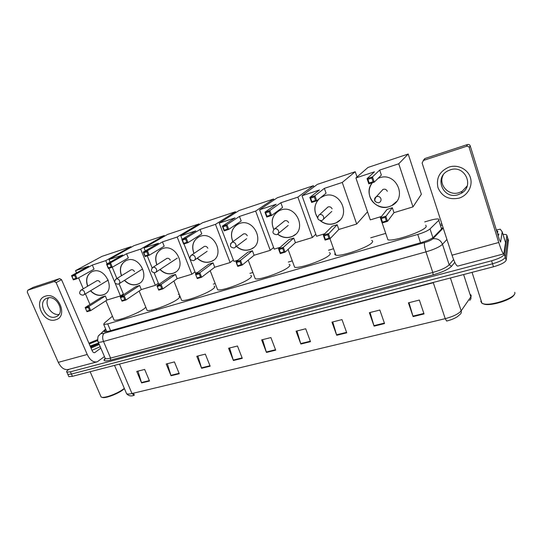 <?xml version="1.0" encoding="UTF-8"?>
<svg xmlns="http://www.w3.org/2000/svg" width="542" height="542" viewBox="0 0 542 542"><rect width="100%" height="100%" fill="white"/><g stroke="black" fill="none" stroke-linecap="round" stroke-linejoin="round"><path stroke-width="0.81" d="M112.431 316.203L104.111 323.323L103.752 324.516L107.709 323.906L417.767 234.429C423.742 232.606 427.828 230.77 430.023 228.927L438.763 220.316L439.149 219.822L438.6 219.036C436.954 218.744 433.993 219.219 429.698 220.445L424.732 221.908M385.545 233.439L370.742 237.796M333.547 248.744L328.493 250.235M292.287 260.885L288.283 262.071M252.884 272.484L249.93 273.351M215.208 283.574L213.318 284.13M179.158 294.184L178.318 294.428M442.34 225.343L440.964 225.418M441.852 228.148L442.394 228.101M502.996 234.374L506.194 234.55L506.872 235.35L504.324 254.245C503.308 256.434 499.067 258.609 491.587 260.783L70.419 371.798L66.862 372.144C66.219 371.812 66.652 371.08 68.163 369.935L69.01 369.305M508.416 240.35L506.174 260.207L505.252 257.226C504.243 259.435 500.002 261.623 492.529 263.785L71.415 374.061L67.858 374.4L67.594 373.797L67.858 374.4L71.415 374.061L492.529 263.785C500.002 261.623 504.243 259.435 505.252 257.226L507.719 238.101L505.252 257.226L504.324 254.245M507.569 237.613L506.872 235.35M105.934 329.658L104.863 330.6L104.511 331.846L108.468 331.291L421.534 242.504C427.53 240.702 431.608 238.853 433.783 236.949L443.024 227.45M126.144 392.659L126.611 393.749C127.539 394.224 129.342 394.149 131.997 393.526L134.098 395.287M457.462 316.63C454.623 318.479 451.012 319.949 446.615 321.04L445.226 318.655C453.207 316.548 458.518 313.947 461.161 310.857C461.574 312.361 461.181 313.561 459.975 314.448L457.462 316.63M506.174 260.207C505.178 262.436 500.943 264.625 493.471 266.779L72.411 376.331L68.848 376.649L68.577 376.04M201.617 368.282L196.78 356.277L205.33 354.116L210.16 366.189L201.617 368.282L201.468 367.849L209.991 365.762M171.042 375.748L166.198 364L174.422 361.921L179.267 373.743L171.042 375.748L170.893 375.328L179.09 373.323M141.597 382.943L136.753 371.433L144.673 369.434L149.517 381.012L141.597 382.943L141.448 382.53L149.348 380.599M300.864 344.028L296.074 331.203L305.708 328.764L310.491 341.677L300.864 344.028L300.708 343.567L310.322 341.216M336.711 335.268L331.948 322.138L341.995 319.604L346.751 332.815L336.711 335.268L336.555 334.8L346.582 332.348M374.088 326.135L369.359 312.693L379.84 310.044L384.563 323.574L374.088 326.135L373.933 325.654L384.393 323.093M413.099 316.603L408.411 302.829L419.359 300.065L424.034 313.933L413.099 316.603L412.943 316.115L423.871 313.439M233.399 360.511L228.575 348.249L237.464 345.999L242.288 358.343L233.399 360.511L233.243 360.071L242.111 357.903M266.454 352.436L261.644 339.895L270.892 337.558L275.702 350.179L266.454 352.436L266.298 351.988L275.532 349.726M133.718 395.281L134.335 395.145L133.495 393.167M262.599 339.651L266.298 351.988M229.598 347.984L233.243 360.071M409 302.68L412.943 316.115M370.057 312.517L373.933 325.654M332.741 321.941L336.555 334.8M296.948 330.979L300.708 343.567M137.966 371.128L141.448 382.53M167.349 363.709L170.893 375.328M197.877 355.999L201.468 367.849M449.081 167.051C457.746 164.199 467.827 169.145 470.388 177.586C473.085 185.987 467.638 195.621 458.966 198.155C448.945 200.106 441.947 196.611 437.97 187.661C435.958 178.054 439.664 171.184 449.081 167.051M458.153 194.686L461.269 193.311C474.826 186.089 464.792 164.511 450.26 169.856L447.963 170.825C433.702 177.654 443.309 199.896 458.153 194.686M467.204 185.933L462.157 191.272L459.074 192.634C448.498 196.34 437.922 184.51 443.241 174.91M496.35 229.998L500.246 229.178L502.204 231.82L500.598 242.111L499.263 239.381L470.199 145.812L469.237 147.62C468.735 146.448 467.834 146.008 466.533 146.299L467.529 144.518C468.81 144.226 469.697 144.66 470.199 145.812M502.224 231.881L505.523 242.572L503.836 253.852C502.888 253.873 501.187 250.079 498.748 242.477L469.237 147.62M503.701 253.886L457.841 266.068C456.472 266.203 454.535 262.579 452.028 255.194L422.116 163.02L423.465 160.425L466.533 146.299M423.627 160.229L425.043 158.481L467.529 144.518M514.758 292.321L514.893 293.087C515.347 297.741 492.637 305.749 484.101 303.967L482.001 303.351L480.808 301.393L481.113 300.6M496.425 230.248L497.922 231.719L497.251 232.897M498.538 233.704L498.816 234.591L498.145 235.784M514.134 294.699C512.583 299.326 492.529 305.932 484.934 304.36L482.658 303.628M425.802 225.16L426.256 226.549C424.704 231.136 393.404 241.881 387.903 239.767L382.178 222.945M378.072 178.345L379.393 177.851C396.155 171.529 407.862 197.877 391.846 205.533L389.102 206.685C375.531 211.576 362.842 193.575 372.3 182.756M374.461 171.807L367.056 178.67L372.489 176.888L379.678 170.08L398.743 163.779L408.194 154.016L368.038 167.437L355.904 177.939L374.461 171.807M371.819 178.074L373.065 181.746L374.265 182.119L368.831 183.88L367.056 178.67L367.937 179.341L371.819 178.074L372.489 176.888L374.265 182.119L381.358 175.093L379.678 170.08M355.904 177.939L370.288 219.883L381.48 216.475M398.743 163.779L412.99 206.881L393.993 212.667L392.34 207.755L387.137 209.354L380.389 217.857L385.802 216.211L387.537 221.332L382.124 222.965L380.389 217.857L381.27 218.568L382.489 222.159L382.124 222.965M412.99 206.881L421.371 194.273L408.194 154.016M367.937 179.341L369.183 183.006L373.065 181.746M368.831 183.88L369.183 183.006M393.993 212.667L387.537 221.332L386.365 220.994L382.489 222.159M392.34 207.755L385.145 217.396L381.27 218.568M386.365 220.994L385.145 217.396M396.575 201.516L391.913 205.452C383.939 210.032 372.672 205.547 369.956 196.807C368.377 191.712 369.163 187.031 372.327 182.749M387.313 191.299C386.385 189.368 384.908 188.758 382.896 189.463L381.378 191.177M371.67 240.485C372.733 240.777 372.943 241.38 372.286 242.281C369.583 246.962 340.735 257.057 335.803 255.092C334.712 254.794 334.502 254.191 335.159 253.29M320.403 197.816L324.258 195.838C340.186 189.829 351.697 215.757 336.345 222.735L334.075 223.663C329.089 225.025 324.502 224.056 320.308 220.757M317.592 217.809C313.398 210.818 313.981 204.442 319.333 198.684M319.462 189.985L309.848 197.437L314.936 195.77L324.36 188.365L342.259 182.451L355.227 171.719L317.355 184.375L302.023 195.75L319.462 189.985M314.272 196.922L315.525 200.459L316.731 200.811L311.643 202.464L309.848 197.437L310.634 198.115L314.272 196.922L314.936 195.77L316.731 200.811L326.06 193.203L324.36 188.365M302.023 195.75L316.542 236.244L324.766 233.744M342.259 182.451L356.683 224.029L338.831 229.462L337.158 224.72L332.273 226.217L323.317 235.194L328.398 233.649L330.153 238.595L325.078 240.12L323.317 235.194L324.109 235.905L325.342 239.368L325.078 240.12M357.029 176.97L355.227 171.719M356.683 224.029L367.523 211.814M310.634 198.115L311.894 201.644L315.525 200.459M311.643 202.464L311.894 201.644M338.831 229.462L330.153 238.595L328.974 238.27L325.342 239.368M337.158 224.72L327.741 234.808L324.109 235.905M328.974 238.27L327.741 234.808M317.571 217.559L315.756 214.009C313.906 208.033 315.132 202.898 319.428 198.609M332.077 208.833C331.169 206.99 329.78 206.387 327.903 207.01L326.697 208.128M339.8 220.181L336.433 222.647C330.884 225.181 325.586 224.557 320.532 220.777M329.373 252.694C330.491 252.999 330.606 253.67 329.719 254.693C326.203 259.422 299.109 269.049 294.604 267.192L294.001 265.546M273.744 229.381C270.404 221.089 272.362 214.788 279.611 210.479L280.885 209.991C296.135 204.226 307.517 229.74 292.727 236.237L290.763 237.03C286.054 238.311 281.671 237.369 277.619 234.191M276.19 204.293L264.957 212.166L269.78 210.587L280.851 202.755L297.863 197.125L313.432 185.689L277.301 197.762L259.604 209.774L276.19 204.293M269.117 211.712L270.383 215.147L271.583 215.472L266.759 217.044L264.957 212.166L265.668 212.843L269.117 211.712L269.78 210.587L271.583 215.472L282.558 207.45L280.851 202.755M259.604 209.774L274.211 249.13L280.221 247.301M297.863 197.125L312.388 237.511L295.41 242.68L293.73 238.067L289.082 239.496L278.507 248.812L283.324 247.348L285.092 252.138L280.275 253.588L278.507 248.812L279.232 249.516L280.471 252.877L280.275 253.588M313.879 186.956L313.432 185.689M312.388 237.511L315.81 234.212M265.668 212.843L266.935 216.265L270.383 215.147M266.759 217.044L266.935 216.265M295.41 242.68L285.092 252.138L283.913 251.84L280.471 252.877M293.73 238.067L283.324 247.348L282.673 248.473L279.232 249.516M283.913 251.84L282.673 248.473M273.852 229.286L273.093 227.552C271.095 221.136 272.524 215.879 277.375 211.773M288.608 222.627C287.721 220.851 286.393 220.248 284.618 220.824L283.608 221.664M295.458 234.381L292.829 236.149C287.592 238.46 282.558 237.782 277.734 234.103M289.123 264.347C290.248 264.665 290.248 265.39 289.13 266.529C284.916 271.291 259.367 280.485 255.255 278.744L254.686 277.247M232.843 241.678C229.876 233.731 231.766 227.803 238.514 223.88L239.618 223.46C254.218 217.925 265.492 242.999 251.258 249.069L249.544 249.747C244.781 251.014 240.384 249.909 236.353 246.427M235.032 217.898L222.342 226.15L226.922 224.645L239.462 216.434L255.648 211.082L273.561 199.016L239.063 210.54L219.239 223.121L235.032 217.898M226.265 225.75L227.538 229.083L228.731 229.395L224.151 230.885L222.342 226.15L222.986 226.827L226.265 225.75L226.922 224.645L228.731 229.395L241.183 221L239.462 216.434M219.239 223.121L233.9 261.407L237.897 260.187M255.648 211.082L270.262 250.336L254.096 255.255L252.409 250.77L247.979 252.132L235.953 261.739L240.533 260.35L242.308 265.004L237.728 266.386L235.953 261.739L236.61 262.443L237.728 266.386M273.94 200.045L273.561 199.016M270.262 250.336L273.595 247.47M222.986 226.827L224.259 230.147L227.538 229.083M224.151 230.885L224.259 230.147M254.096 255.255L242.308 265.004L241.129 264.72L237.857 265.709M252.409 250.77L240.533 260.35L239.882 261.454L236.61 262.443M241.129 264.72L239.882 261.454M232.965 241.583L232.477 240.445C230.411 233.961 231.827 228.765 236.739 224.855M247.254 235.756C246.386 234.036 245.106 233.439 243.426 233.968L242.572 234.632M253.466 247.66L251.38 248.974C246.156 251.183 241.19 250.302 236.475 246.332M250.736 275.471C251.861 275.797 251.739 276.583 250.384 277.822C245.573 282.606 221.387 291.42 217.627 289.774L217.098 288.425M193.914 253.48C191.224 245.858 193.033 240.248 199.341 236.651L200.316 236.285C214.3 230.973 225.472 255.594 211.787 261.278L210.276 261.867C205.54 263.1 201.184 261.888 197.207 258.222M195.825 230.858L181.834 239.442L186.197 238.013L200.045 229.462L215.465 224.368L235.492 211.739L202.518 222.755L180.771 235.838L195.825 230.858M185.54 239.09L186.814 242.328L188.006 242.626L183.65 244.042L181.834 239.442L182.424 240.113L185.54 239.09L186.197 238.013L188.006 242.626L201.773 233.907L200.045 229.462M180.771 235.838L182.126 239.266M183.968 243.941L195.466 273.1L197.634 272.443M215.465 224.368L230.133 262.552L214.727 267.24L213.033 262.877L208.812 264.171L195.479 274.035L199.835 272.714L201.617 277.24L197.261 278.554L195.479 274.035L197.261 278.554M235.817 212.606L235.492 211.739M230.133 262.552L233.365 260.011M182.424 240.113L183.697 243.344L186.814 242.328M183.65 244.042L183.697 243.344M214.727 267.24L201.617 277.24L200.445 276.969L197.329 277.911M213.033 262.877L199.835 272.714L199.192 273.791L196.082 274.74M200.445 276.969L199.192 273.791M194.05 253.385L193.779 252.728C191.644 246.237 193.027 241.129 197.911 237.403M207.864 248.256C207.01 246.596 205.784 246.007 204.185 246.495L203.446 247.03M213.602 260.174L211.915 261.176C206.787 263.27 201.929 262.253 197.342 258.127M214.09 286.101C215.194 286.433 214.957 287.274 213.365 288.615C208.033 293.405 185.059 301.874 181.617 300.322L181.13 299.103M156.821 264.835C154.328 257.504 156.049 252.172 161.977 248.832L162.837 248.514C176.231 243.412 187.315 267.565 174.151 272.904L172.817 273.425C168.149 274.625 163.86 273.324 159.937 269.537M158.44 243.216L143.284 252.091L147.438 250.729L162.471 241.888L177.18 237.023L199.097 223.9L167.553 234.442L144.077 247.965L158.44 243.216M146.787 251.786L148.061 254.936L149.253 255.214L145.1 256.562L143.284 252.091L143.82 252.755L146.787 251.786L147.438 250.729L149.253 255.214L164.199 246.21L162.471 241.888M144.077 247.965L145.276 250.926M147.275 255.858L152.139 267.863M154.158 272.836L158.792 284.265L159.287 284.116M177.18 237.023L191.875 274.198L177.18 278.669L175.479 274.421L171.448 275.661L156.95 285.742L161.103 284.482L162.885 288.886L158.731 290.139L156.95 285.742L158.731 290.139M199.388 224.639L199.097 223.9M191.875 274.198L194.998 271.908M143.82 252.755L145.093 255.899L148.061 254.936M145.1 256.562L145.093 255.899M177.18 278.669L162.885 288.886L161.712 288.635L158.745 289.523M175.479 274.421L161.103 284.482L160.459 285.539L157.492 286.44M161.712 288.635L160.459 285.539M156.97 264.74L156.848 264.449C154.673 257.992 155.988 252.985 160.805 249.435M170.296 260.18C169.456 258.568 168.271 257.992 166.753 258.439L166.103 258.893M175.676 272.016L174.294 272.809C169.287 274.78 164.551 273.663 160.086 269.442M179.056 296.271C180.147 296.61 179.775 297.504 177.952 298.94C172.18 303.73 150.276 311.88 147.126 310.417L146.679 309.319M121.422 275.749C119.077 268.676 120.703 263.588 126.293 260.472L127.058 260.187C139.897 255.289 150.9 278.974 138.237 284.001L137.045 284.462C132.472 285.62 128.258 284.259 124.403 280.39M122.749 255.018L106.557 264.144L110.514 262.843L126.598 253.744L140.642 249.103L164.28 235.54L134.064 245.634L109.03 259.557L122.749 255.018M109.87 263.879L111.144 266.942L112.33 267.213L108.373 268.493L106.557 264.144L107.038 264.808L109.87 263.879L110.514 262.843L112.33 267.213L128.332 257.958L126.598 253.744M109.03 259.557L110.107 262.138M112.228 267.24L116.909 278.507M142.099 269.293L119.077 283.73L123.623 294.652M140.642 249.103L155.358 285.316L141.32 289.584L139.619 285.444L135.771 286.63L120.216 296.901L124.179 295.702L125.961 299.99L122.004 301.183L120.216 296.901L122.004 301.183M164.538 236.183L164.28 235.54M155.358 285.316L158.372 283.229M107.038 264.808L108.312 267.863L111.144 266.942M108.373 268.493L108.312 267.863M141.32 289.584L125.961 299.99L124.795 299.746L121.964 300.6M139.619 285.444L124.179 295.702L123.542 296.738L120.71 297.592M124.795 299.746L123.542 296.738M121.584 275.648L121.584 275.641C119.369 269.245 120.609 264.347 125.317 260.953M134.43 271.569C133.596 270.004 132.458 269.428 131.008 269.848L130.432 270.241M139.531 283.276L138.393 283.9C133.515 285.769 128.908 284.564 124.565 280.289M145.812 307.219L144.057 308.825C137.892 313.601 116.95 321.467 114.064 320.085L113.651 319.103M87.601 286.23C85.365 279.394 86.889 274.516 92.181 271.596L92.872 271.339C105.175 266.637 116.096 289.855 103.915 294.604L102.845 295.011C98.38 296.128 94.254 294.726 90.467 290.803M88.651 266.291L71.517 275.641L75.291 274.401L92.33 265.072L105.751 260.634L130.927 246.685L101.971 256.366L75.521 270.627L88.651 266.291M74.654 275.411L75.927 278.398L77.106 278.649L73.333 279.875L71.517 275.641L71.957 276.298L74.654 275.411L75.291 274.401L77.106 278.649L94.057 269.178L92.33 265.072M75.521 270.627L76.497 272.917M78.59 277.822L83.258 288.791M85.419 293.845L89.965 304.516M115.209 283.324L120.466 295.932L107.038 300.024L105.338 295.986L101.659 297.118L85.169 307.551L88.949 306.406L90.731 310.586L86.95 311.725L85.169 307.551L86.95 311.725M114.558 281.765L108.949 268.31M107.086 263.839L105.751 260.634M131.164 247.254L130.927 246.685M120.466 295.932L123.366 294.021M71.957 276.298L73.231 279.279L75.927 278.398M73.333 279.875L73.231 279.279M107.038 300.024L90.731 310.586L89.565 310.356L86.869 311.169M105.338 295.986L88.949 306.406L88.319 307.422L85.616 308.242M89.565 310.356L88.319 307.422M87.77 286.129C85.643 279.882 86.842 275.173 91.368 271.989M100.148 282.45C99.335 280.925 98.231 280.363 96.849 280.749L96.327 281.095M105.04 293.994L104.084 294.502C99.355 296.264 94.87 294.997 90.636 290.702M45.406 296.189C58.041 291.508 68.861 316.542 55.711 319.78C43.252 324.191 32.452 299.76 45.406 296.189M55.521 316.921L56.341 316.609C65.778 312.951 56.822 294.496 47.289 298.08L46.687 298.303C37.1 301.887 45.934 320.376 55.521 316.921M104.45 356.575L97.255 361.805C93.373 362.645 90.033 360.206 87.228 354.482L56.138 282.619L54.22 281.528L59.654 278.602L61.551 279.679L92.194 350.803C92.892 352.239 93.732 352.849 94.708 352.639L100.832 348.127M96.679 361.954L68.549 369.427C64.525 370.308 61.104 367.957 58.292 362.354L27.263 292.057L27.832 290.18L54.22 281.528M33.225 287.328L59.654 278.602M59.01 314.387C51.361 315.959 43.672 303.689 48.638 297.795M124.416 388.607L124.098 388.899C119.782 392.964 106.571 398.329 102.75 397.55L101.862 397.272M88.922 343.208L97.621 339.638M98.895 343.614L90.67 347.266M89.247 343.967L97.729 340.525M98.651 343.039L90.135 346.033M99.261 344.461L91.015 348.072M100.216 346.697L91.984 350.315M124.287 388.302C119.707 392.55 105.975 398.099 102.004 397.3L101.124 397.035L100.663 395.972M98.759 343.282L90.223 346.223M98.861 343.635L90.365 346.568M441.567 228.948L438.763 220.316M432.895 237.687L430.023 228.927M420.538 242.789L417.767 234.429M110.582 330.688L107.709 323.906M441.859 223.866L441.005 224.103L441.818 223.731M454.785 262.328L451.601 266.203C448.464 269.354 442.319 272.233 433.166 274.848L110.412 360.152C104.579 361.534 102.77 360.986 104.972 358.519L105.046 358.438M491.587 260.783L493.471 266.779M70.419 371.798L72.411 376.331M446.926 239.469L442.489 244.306L449.176 264.814L453.579 259.537M105.785 329.312L101.862 332.781C100.873 333.77 101.666 333.933 104.24 333.255L424.576 242.572C428.6 241.366 431.344 240.12 432.807 238.839C437.374 238.202 440.599 240.025 442.489 244.306C439.616 246.935 434.115 249.456 425.978 251.867L432.801 272.477C440.917 270.153 446.378 267.599 449.176 264.814L451.601 266.203M424.576 242.572C424.115 244.225 424.576 247.321 425.978 251.867L103.495 341.46L110.588 358.072L432.801 272.477L433.166 274.848M104.24 333.255C102.431 335.024 102.181 337.761 103.495 341.46C100.859 342.178 99.118 342.409 98.265 342.137L97.939 341.331M104.938 357.727L105.317 358.608C106.191 358.939 107.946 358.757 110.588 358.072L110.412 360.152M432.807 238.839L443.234 228.087M98.82 335.383L101.862 332.781M105.419 331.907L104.863 330.6M450.416 277.978L461.161 310.857L470.835 296.867L471.242 296.007L470.829 294.719M469.67 300.349C470.835 299.475 471.228 298.317 470.835 296.867L463.62 274.543M119.484 364.082L131.997 393.526L445.226 318.655L433.302 282.728L116.191 364.935M508.565 240.844L507.719 238.101M439.02 280.946L433.207 282.457M452.028 255.194L498.748 242.477M425.043 158.481L423.465 160.425M505.523 242.572L502.224 231.895M380.904 198.65C381.331 200.323 380.816 201.604 379.353 202.498L378.783 202.755C374.542 202.274 373.716 200.269 376.304 196.732L376.765 196.543C378.702 196.136 380.084 196.841 380.904 198.65M375.233 201.549L374.718 200.594C374.285 198.907 374.813 197.62 376.304 196.732L382.977 189.422M328.012 206.963L319.597 214.632C321.42 214.253 322.734 214.937 323.554 216.685C324.001 218.324 323.52 219.557 322.117 220.398L321.623 220.621M284.746 220.77L274.719 228.826C276.447 228.473 277.721 229.144 278.534 230.845C278.988 232.45 278.547 233.649 277.199 234.442L276.738 234.645M230.587 243.676L232.105 242.308C233.751 241.976 234.977 242.633 235.784 244.279C236.258 245.858 235.845 247.023 234.55 247.775L234.124 247.965M190.371 256.048L191.583 255.126C193.162 254.815 194.348 255.458 195.147 257.064C195.621 258.609 195.242 259.74 194.002 260.458L193.602 260.627M152.031 267.985L153.02 267.328C154.517 267.03 155.669 267.667 156.462 269.225C156.943 270.743 156.591 271.84 155.405 272.524L155.026 272.687M115.446 279.455L116.259 278.954C117.689 278.676 118.8 279.299 119.592 280.817C120.08 282.301 119.755 283.371 118.617 284.022L118.258 284.177M80.501 290.444L81.185 290.051C82.553 289.787 83.631 290.397 84.41 291.881C84.911 293.33 84.613 294.367 83.515 294.997L83.17 295.139M58.292 362.354L87.228 354.482M33.462 287.213L27.832 290.18M94.179 352.693L95.053 352.456M61.551 279.679L56.138 282.619M106.801 331.704L103.752 324.516M66.862 372.144L68.848 376.649M105.649 328.994L98.563 335.796C97.716 335.952 97.343 341.799 98.265 342.137L105.317 358.608L104.762 359.651L105.236 358.418M134.138 395.274C131.191 396.48 128.684 395.972 126.611 393.749L114.511 365.376M461.269 193.311L462.157 191.272M424.793 158.582L423.214 160.527M472.055 272.348L482.001 303.351M484.934 304.36L484.101 303.967M380.118 216.888L380.43 217.803M329.956 238.649L335.803 255.092M331.779 211.441L323.33 219.273M319.211 214.781C316.704 218.135 317.476 220.086 321.541 220.641M288.073 249.408L294.604 267.192M288.148 225.465L278.175 233.643M274.387 228.954C271.928 232.206 272.68 234.117 276.657 234.672M248.202 260.133L255.255 278.744M246.657 238.71L235.343 247.186M243.568 233.907L231.82 242.416C229.395 245.58 230.133 247.443 234.029 247.999M210.188 270.709L217.627 289.774M207.105 251.325L194.659 259.997M204.334 246.427L191.333 255.221C188.948 258.304 189.673 260.119 193.501 260.661M173.88 281.027L181.617 300.322M177.295 258.121L155.954 272.159M166.916 258.371L152.797 267.409C150.439 270.417 151.143 272.186 154.917 272.721M139.159 291.047L147.126 310.417M131.178 269.78L116.063 279.028C113.725 281.969 114.416 283.696 118.142 284.211M105.92 300.749L114.064 320.085M108.258 280.078L83.915 294.753M97.025 280.688L81.002 290.119C78.685 292.992 79.369 294.679 83.048 295.18M56.341 316.609L57.716 315.769M33.394 287.24L27.764 290.207M90.141 371.717L101.124 397.035M102.75 397.55L102.004 397.3"/></g></svg>
